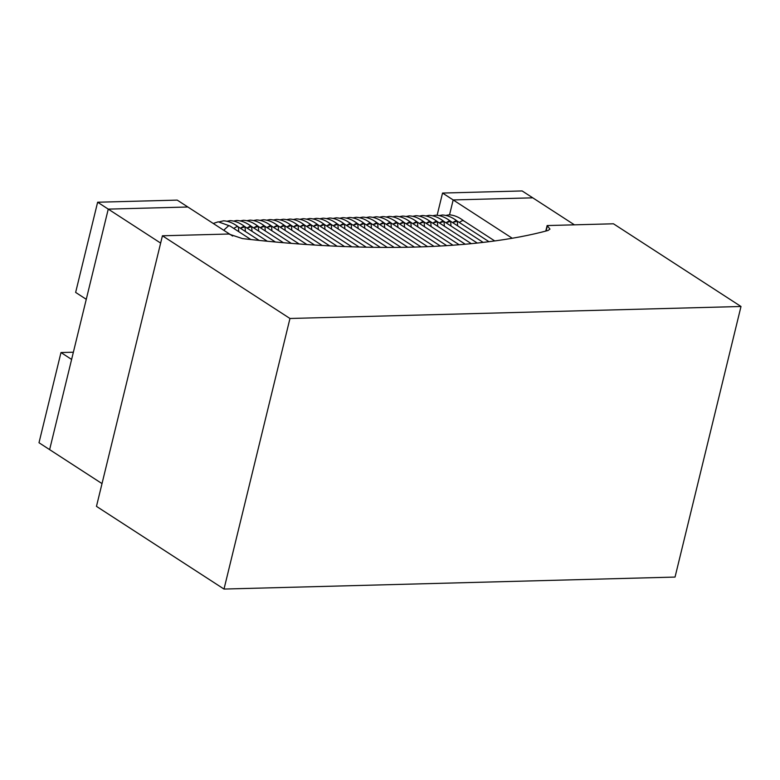 <?xml version="1.0" encoding="UTF-8"?>
<svg xmlns="http://www.w3.org/2000/svg" width="780" height="780" viewBox="0 0 780 780"><rect width="100%" height="100%" fill="white"/><g stroke="black" fill="none" stroke-linecap="round" stroke-linejoin="round"><path stroke-width="1.17" d="M488.943 241.673L457.265 221.13L455.773 220.75L452.615 222.583L457.265 221.13L457.655 225.859M483.142 242.385L450.635 221.305L449.134 220.925L445.975 222.758L450.635 221.305L451.015 226.034M477.262 243.048L443.995 221.481L442.504 221.101L439.345 222.934L443.995 221.481L444.385 226.21M471.315 243.662L437.365 221.656L435.874 221.286L432.715 223.109L437.365 221.656L437.755 226.385M465.29 244.237L430.735 221.832L429.234 221.461L426.075 223.294L430.735 221.832L431.116 226.561M459.186 244.764L424.096 222.007L422.604 221.637L419.445 223.47L424.096 222.007L424.486 226.736M453.024 245.242L417.466 222.183L415.974 221.812L412.815 223.645L417.466 222.183L417.856 226.912M446.784 245.671L410.836 222.358L409.344 221.988L406.175 223.821L410.836 222.358L411.226 227.087M440.466 246.051L404.196 222.534L402.704 222.163L399.545 223.996L404.196 222.534L404.586 227.263M434.08 246.392L397.566 222.709L396.074 222.339L392.915 224.172L397.566 222.709L397.956 227.438M427.625 246.675L390.936 222.885L389.444 222.514L386.285 224.347L390.936 222.885L391.326 227.614M421.102 246.928L384.306 223.06L382.805 222.69L379.645 224.523L384.306 223.06L384.686 227.789M414.502 247.124L377.666 223.246L376.174 222.865L373.015 224.698L377.666 223.246L378.056 227.974M407.833 247.27L371.036 223.421L369.544 223.041L366.385 224.874L371.036 223.421L371.426 228.15M401.086 247.377L364.406 223.597L362.905 223.216L359.746 225.049L364.406 223.597L364.786 228.326M394.27 247.435L357.767 223.772L356.275 223.402L353.116 225.225L357.767 223.772L358.156 228.501M387.387 247.455L351.136 223.948L349.645 223.577L346.486 225.41L351.136 223.948L351.526 228.676M380.435 247.416L344.506 224.123L343.015 223.753L339.846 225.586L344.506 224.123L344.897 228.852M373.406 247.338L337.877 224.299L336.375 223.928L333.216 225.761L337.877 224.299L338.257 229.028M366.308 247.211L331.237 224.474L329.745 224.104L326.586 225.937L331.237 224.474L331.627 229.203M359.131 247.036L324.607 224.65L323.115 224.279L319.956 226.112L324.607 224.65L324.997 229.378M351.887 246.821L317.977 224.825L316.475 224.455L313.316 226.288L317.977 224.825L318.357 229.554M344.565 246.548L311.337 225.001L309.845 224.63L306.686 226.463L311.337 225.001L311.727 229.73M337.174 246.236L304.707 225.176L303.215 224.806L300.056 226.639L304.707 225.176L305.097 229.905M329.716 245.875L298.077 225.361L296.575 224.981L293.416 226.814L298.077 225.361L298.467 230.09M322.169 245.466L291.437 225.537L289.945 225.157L286.786 226.99L291.437 225.537L291.827 230.266M314.564 244.998L284.807 225.713L283.315 225.342L280.156 227.165L284.807 225.713L285.197 230.441M306.872 244.491L278.177 225.888L276.685 225.518L273.517 227.351L278.177 225.888L278.567 230.617M299.101 243.935L271.547 226.064L270.046 225.693L266.887 227.526L271.547 226.064L271.927 230.792M291.262 243.331L264.907 226.239L263.416 225.868L260.257 227.701L264.907 226.239L265.298 230.968M283.345 242.668L258.277 226.415L256.786 226.044L253.627 227.877L258.277 226.415L258.668 231.143M275.35 241.966L251.648 226.59L250.146 226.22L246.987 228.053L251.648 226.59L252.028 231.319M267.267 241.205L245.008 226.766L243.516 226.395L240.357 228.228L245.008 226.766L245.398 231.494M259.116 240.386L238.378 226.941L236.886 226.57L233.727 228.403L236.886 226.57L238.378 226.941L238.768 231.67M160.651 243.087L108.254 209.118L187.853 207.002L108.254 209.118L97.627 202.225L75.641 292.422L86.268 299.305L108.254 209.118L49.627 449.631L71.614 359.434L60.986 352.54L73.379 352.219M102.014 483.6L39 442.738L60.986 352.54M512.167 238.202L453.17 199.943L449.553 214.802L453.17 199.943L532.769 197.828L522.132 190.944L442.543 193.06L437.151 215.182M574.411 224.835L532.769 197.828L453.17 199.943L442.543 193.06M97.627 202.225L177.226 200.109L232.664 236.057M675.041 577.073L224.006 589.056L96.466 506.366L162.425 235.784L228.755 234.019L242.502 238.602C365.04 252.74 477.038 249.766 548.048 230.48L549.968 229.086L547.131 225.556L613.46 223.792L741 306.491L675.041 577.073M162.425 235.784L289.965 318.484L741 306.491M289.965 318.484L224.006 589.056M545.795 231.065L547.131 225.556M459.244 222.407L462.404 220.574L463.895 220.945C458.903 217.074 453.96 215.036 449.065 214.812L446.082 215.377M224.347 230.666L224.464 229.534L228.696 225.683L230.11 226.064L218.264 221.803L213.242 223.47M546.107 230.987L547.385 225.722M439.452 215.553L442.435 214.987C447.32 215.212 452.264 217.259 457.265 221.13M432.812 215.728L435.805 215.163C440.69 215.387 445.633 217.435 450.635 221.305M426.182 215.904L429.166 215.339C434.06 215.563 439.003 217.61 443.995 221.481M419.552 216.079L422.536 215.514C427.421 215.738 432.364 217.786 437.365 221.656M412.922 216.265L415.906 215.689C420.157 215.728 425.1 217.776 430.735 221.832M406.282 216.44L409.266 215.875C414.16 216.089 419.104 218.137 424.096 222.007M399.652 216.616L402.636 216.05C407.521 216.265 412.474 218.312 417.466 222.183M393.023 216.791L396.006 216.226C400.891 216.44 405.834 218.488 410.836 222.358M386.383 216.967L389.366 216.401C394.261 216.616 399.204 218.663 404.196 222.534M379.753 217.142L382.736 216.577C386.997 216.606 391.94 218.653 397.566 222.709M373.123 217.318L376.106 216.752C380.991 216.976 385.934 219.014 390.936 222.885M366.483 217.493L369.476 216.928C374.361 217.152 379.304 219.2 384.306 223.06M359.853 217.669L362.837 217.103C367.731 217.328 372.674 219.375 377.666 223.246M353.223 217.844L356.206 217.279C361.091 217.503 366.034 219.55 371.036 223.421M346.593 218.02L349.577 217.454C354.461 217.678 359.404 219.726 364.406 223.597M339.953 218.195L342.937 217.63C347.831 217.854 352.774 219.901 357.767 223.772M333.323 218.38L336.307 217.815C341.191 218.03 346.144 220.077 351.136 223.948M326.693 218.556L329.677 217.99C334.561 218.205 339.505 220.252 344.506 224.123M320.053 218.732L323.037 218.166C327.931 218.38 332.875 220.428 337.877 224.299M313.423 218.907L316.407 218.341C321.302 218.556 326.245 220.603 331.237 224.474M306.793 219.082L309.777 218.517C314.662 218.732 319.605 220.779 324.607 224.65M300.154 219.258L303.147 218.692C308.032 218.917 312.975 220.954 317.977 224.825M293.524 219.434L296.507 218.868C301.402 219.092 306.345 221.13 311.337 225.001M286.894 219.609L289.877 219.043C294.762 219.268 299.705 221.315 304.707 225.176M280.264 219.784L283.247 219.219C288.132 219.443 293.075 221.491 298.077 225.361M273.624 219.96L276.607 219.394C281.502 219.619 286.445 221.666 291.437 225.537M266.994 220.136L269.977 219.57C274.872 219.794 279.815 221.842 284.807 225.713M260.364 220.311L263.348 219.745C268.232 219.97 273.175 222.017 278.177 225.888M253.724 220.496L256.708 219.931C261.602 220.145 266.546 222.193 271.547 226.064M247.094 220.672L250.078 220.106C254.972 220.321 259.915 222.368 264.907 226.239M240.464 220.847L243.448 220.282C248.332 220.496 253.276 222.544 258.277 226.415M233.825 221.023L236.818 220.457C241.702 220.672 246.646 222.719 251.648 226.59M227.195 221.198L230.178 220.633C235.072 220.857 240.016 222.895 245.008 226.766M494.676 240.903L463.895 220.945M250.877 239.528L230.11 226.064M219.58 221.764L223.548 220.808C228.433 221.032 233.376 223.07 238.378 226.941"/></g></svg>
